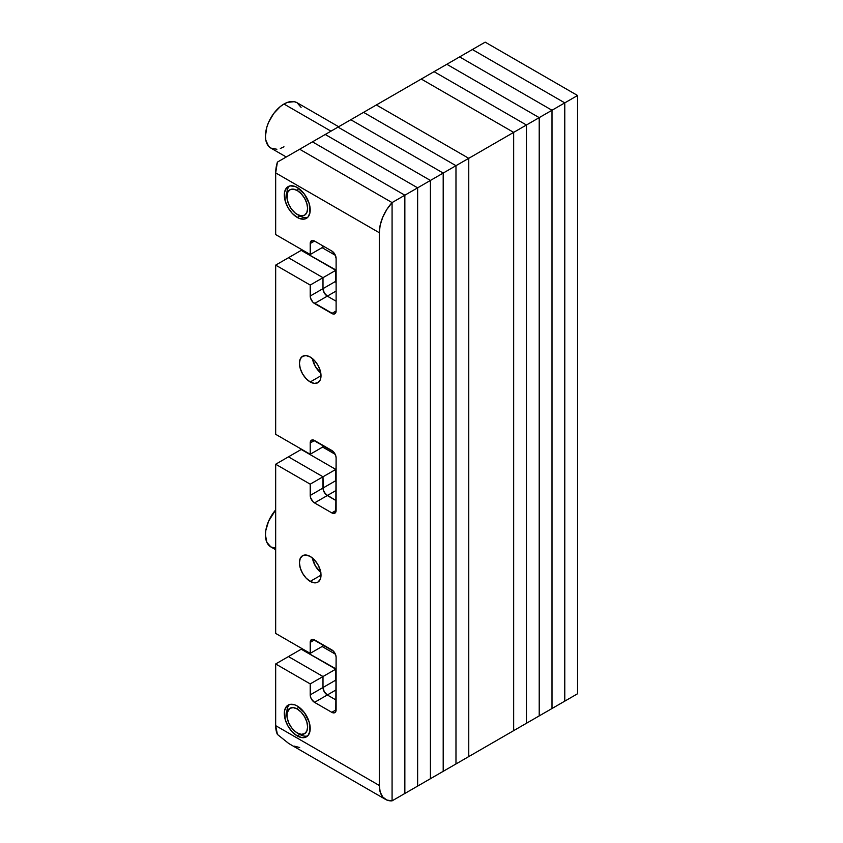 <?xml version="1.0" encoding="UTF-8"?>
<svg xmlns="http://www.w3.org/2000/svg" width="843" height="843" viewBox="0 0 843 843"><rect width="100%" height="100%" fill="white"/><g stroke="black" fill="none" stroke-linecap="round" stroke-linejoin="round"><path stroke-width="1.26" d="M513.661 730.649L468.761 756.582L468.761 158.315L513.661 132.383L513.661 730.649L468.761 756.582L468.761 158.315L376.357 104.964L421.258 79.042L513.661 132.383L468.761 158.315L376.357 104.964L468.761 158.315L468.761 756.582L455.979 763.958L455.979 165.692L468.761 158.315L455.979 165.692L363.575 112.351L376.357 104.964L363.575 112.351L455.979 165.692L363.575 112.351L350.804 119.727L363.575 112.351L455.979 165.692L455.979 763.958L455.979 165.692L443.197 173.068L455.979 165.692L455.979 763.958L443.197 771.334L443.197 173.068L350.804 119.727L443.197 173.068L350.804 119.727L338.022 127.103L350.804 119.727L443.197 173.068L443.197 771.334L443.197 173.068L430.415 180.444L443.197 173.068L443.197 771.334L430.415 778.711L430.415 180.444L338.022 127.103L430.415 180.444L338.022 127.103L325.24 134.48L338.022 127.103L430.415 180.444L430.415 778.711L430.415 180.444L417.633 187.831L430.415 180.444L430.415 778.711L417.633 786.097L417.633 187.831L325.24 134.48L417.633 187.831L325.24 134.48L299.676 149.243L312.458 141.856L404.851 195.207L312.458 141.856L325.24 134.48L417.633 187.831L417.633 786.097L417.633 187.831L404.851 195.207L404.851 793.474L392.079 800.85L392.079 202.583L404.851 195.207L404.851 793.474L404.851 195.207L417.633 187.831L417.633 786.097L404.851 793.474L404.851 195.207L312.458 141.856L404.851 195.207L392.079 202.583L392.079 800.85L468.761 756.582L468.761 158.315L376.357 104.964L434.04 71.666L526.443 125.006L526.443 723.273L513.661 730.649L513.661 132.383L421.258 79.042L513.661 132.383L526.443 125.006L513.661 132.383L421.258 79.042L446.822 64.289L539.214 117.63L539.214 715.897L513.661 730.649L513.661 132.383L513.661 730.649M526.443 723.273L526.443 125.006L434.04 71.666L526.443 125.006L539.214 117.63L526.443 125.006L434.04 71.666L459.604 56.902L551.996 110.254L551.996 708.52L526.443 723.273L526.443 125.006L526.443 723.273M539.214 715.897L539.214 117.63L446.822 64.289L539.214 117.63L551.996 110.254L539.214 117.63L446.822 64.289L472.386 49.526L564.778 102.878L564.778 701.144L539.214 715.897L539.214 117.63L539.214 715.897M551.996 708.52L551.996 110.254L459.604 56.902L551.996 110.254L564.778 102.878L551.996 110.254L459.604 56.902L485.168 42.15L577.56 95.491L577.56 693.757L564.778 701.144L551.996 708.52L551.996 110.254L551.996 708.52M564.778 701.144L564.778 102.878L472.386 49.526L564.778 102.878L577.56 95.491L564.778 102.878L472.386 49.526L485.168 42.15L577.56 95.491L577.56 693.757L564.778 701.144L564.778 102.878L564.778 701.144M320.783 373.038A15.269 8.809 60 0 1 312.426 358.581A15.269 8.809 -120 0 0 320.783 373.038M320.783 572.46A15.269 8.809 60 0 1 312.426 558.003A15.269 8.809 -120 0 0 320.783 572.46M322.995 476.79L335.777 469.414L335.777 480.679L322.995 488.055L322.995 476.79L335.777 469.414L301.236 449.467L288.454 456.843L322.995 476.79L322.995 488.055L335.777 480.679A6.101 3.53 -120 0 0 336.115 482.828A6.101 3.53 60 0 1 335.777 480.679L335.777 469.414L335.777 480.679L335.777 469.414L301.236 449.467L288.454 456.843L322.995 476.79L288.454 456.843L322.995 476.79L323.322 490.152L324.26 492.312L327.316 495.536A6.101 3.53 60 0 1 322.995 488.055L322.995 476.79L310.213 484.167L275.672 464.23L275.672 633.42L310.213 653.357L310.54 640.669L312.879 639.321L333.459 651.207L335.788 655.253L336.115 657.35L335.788 711.545L334.85 712.63L331.805 712.324L314.534 702.356L311.478 699.132L310.54 696.971L310.213 683.905L275.672 663.968L275.672 725.644L379.297 785.465L379.297 232.721L275.672 172.899L275.672 234.575L310.213 254.512L310.54 241.825L312.879 240.476L314.534 241.056L331.805 251.024L334.85 254.249L336.115 258.506L336.115 310.983L334.85 313.786L333.459 314.049L312.879 302.173L310.54 298.127L310.213 285.06L275.672 265.123L275.672 434.314L310.213 454.251L310.213 442.986L310.54 441.268L312.879 439.92L333.459 451.795L335.788 455.842L336.115 457.939L335.788 512.112L333.459 513.461L331.805 512.881L314.534 502.913L312.879 501.585L310.54 497.528L310.213 484.167L322.995 476.79M336.115 490.447L327.316 495.536L336.115 490.447M336.115 500.616L325.661 494.198L323.322 490.152L322.995 488.055A6.101 3.53 -120 0 0 327.316 495.536L314.534 502.913A6.101 3.53 60 0 1 310.213 495.431L322.995 488.055L310.213 495.431L310.213 484.167L275.672 464.23L288.454 456.843L275.672 464.23L275.672 633.42L310.213 653.357L322.995 645.98L322.995 644.79L322.995 645.98L324.028 645.38L322.995 645.98L322.995 644.79L322.995 645.98L310.213 653.357L310.213 642.398L314.534 639.9L310.213 642.398A6.101 3.53 60 0 1 311.478 639.595A6.101 3.53 60 0 1 314.534 639.9L331.805 649.869A6.101 3.53 60 0 1 336.115 657.35L336.115 709.827A6.101 3.53 60 0 1 334.85 712.63A6.101 3.53 60 0 1 331.805 712.324L336.115 709.827L331.805 712.324L314.534 702.356L327.316 694.969A6.101 3.53 60 0 1 322.995 687.498L335.777 680.122L335.777 669.152L301.236 649.205L288.454 656.581L322.995 676.529L335.777 669.152L322.995 676.529L322.995 687.498L335.777 680.122A6.101 3.53 -120 0 0 336.115 682.272A6.101 3.53 60 0 1 335.777 680.122L336.115 668.952L301.236 649.205L288.454 656.581L322.995 676.529L322.995 687.498L324.26 691.755L327.316 694.969L336.115 689.89L327.316 694.969L336.115 700.059L327.316 694.969L324.26 691.755L322.995 687.498L322.995 676.529L288.454 656.581L322.995 676.529L322.995 687.498A6.101 3.53 -120 0 0 327.316 694.969L336.115 700.059L327.316 694.969L314.534 702.356A6.101 3.53 60 0 1 310.213 694.874L322.995 687.498L310.213 694.874L310.213 683.905L322.995 676.529L310.213 683.905L275.672 663.968L288.454 656.581L275.672 663.968L275.672 725.644L277.41 734.443L288.801 743.547L277.41 734.443A30.527 17.629 120 0 1 275.672 725.644L379.297 785.465L379.297 232.721L380.182 225.134L382.775 217.157L386.842 209.422L392.079 202.583L299.676 149.243L392.079 202.583L392.079 800.85L392.079 202.583L299.676 149.243L392.079 202.583A30.527 17.629 -60 0 0 379.297 232.721L275.672 172.899L275.672 234.575L310.213 254.512L322.995 247.136L322.995 245.945L322.995 247.136L324.028 246.535L322.995 247.136L322.995 245.945L322.995 247.136L310.213 254.512L310.213 243.543L314.534 241.056L310.213 243.543A6.101 3.53 60 0 1 311.478 240.75A6.101 3.53 60 0 1 314.534 241.056L331.805 251.024A6.101 3.53 60 0 1 336.115 258.506L336.115 310.983A6.101 3.53 60 0 1 334.85 313.786A6.101 3.53 60 0 1 331.805 313.48L336.115 310.983L331.805 313.48L314.534 303.512L327.316 296.125A6.101 3.53 60 0 1 322.995 288.654L335.777 281.277L335.777 270.308L301.236 250.36L288.454 257.737L301.236 250.36L335.777 270.308L322.995 277.684L335.777 270.308L335.777 281.277A6.101 3.53 -120 0 0 336.115 283.427A6.101 3.53 60 0 1 335.777 281.277L336.115 270.108L301.236 250.36L302.131 249.844L301.236 250.36L335.777 270.308L335.777 281.277L322.995 288.654L324.26 292.911L327.316 296.125L336.115 291.046L327.316 296.125L336.115 301.214L327.316 296.125L324.26 292.911L322.995 288.654L322.995 277.684L322.995 288.654A6.101 3.53 -120 0 0 327.316 296.125L336.115 301.214L327.316 296.125L314.534 303.512A6.101 3.53 60 0 1 310.213 296.03L322.995 288.654L310.213 296.03L310.213 285.06L322.995 277.684L322.995 288.654L322.995 277.684L288.454 257.737L322.995 277.684L310.213 285.06L275.672 265.123L288.454 257.737L322.995 277.684L288.454 257.737L275.672 265.123L275.672 434.314L310.213 454.251L324.292 446.126L322.995 446.874L322.995 445.378L322.995 446.874L310.213 454.251L310.213 442.986L314.534 440.499L310.213 442.986A6.101 3.53 60 0 1 311.478 440.194A6.101 3.53 60 0 1 314.534 440.499L331.805 450.468A6.101 3.53 60 0 1 336.115 457.939L336.115 510.394A6.101 3.53 60 0 1 334.85 513.187A6.101 3.53 60 0 1 331.805 512.881L336.115 510.394L331.805 512.881L314.534 502.913L327.316 495.536L336.115 500.616M301.236 649.205L335.777 669.152L301.236 649.205L302.131 648.688L301.236 649.205M301.236 449.467L335.777 469.414L301.236 449.467M322.995 445.378L322.995 446.874L322.995 445.378M312.405 358.444L315.366 366.526L320.888 373.133L315.366 366.526L312.405 358.444M312.405 557.866L315.366 565.948L320.888 572.555L315.366 565.948L312.405 557.866M297.263 217.441A18.314 10.58 60 0 1 285.292 201.298A18.314 10.58 60 0 1 288.106 186.619A18.314 10.58 60 0 1 297.263 187.525L304.46 194.206L309.223 203.669L309.961 212.731L308.032 217.009L304.46 219.075L299.792 218.611L297.263 217.441L292.3 213.437L288.106 207.768L285.292 201.298L284.555 192.236L286.494 187.957L290.066 185.892L294.734 186.356L297.263 187.525A18.314 10.58 60 0 1 309.223 203.669A18.314 10.58 60 0 1 306.42 218.348A18.314 10.58 60 0 1 297.263 217.441L299.855 215.945L297.263 217.441M310.213 381.963A15.269 8.809 60 0 1 300.245 368.507A15.269 8.809 60 0 1 302.584 356.283A15.269 8.809 60 0 1 310.213 357.032L314.344 360.372L317.843 365.093L320.182 370.488L321.004 375.736L310.213 381.963L306.083 378.633L302.584 373.902L300.245 368.507L299.423 363.27L300.245 358.97L302.584 356.283L306.083 355.598L310.213 357.032A15.269 8.809 60 0 1 320.182 370.488A15.269 8.809 60 0 1 317.843 382.722L314.344 383.396L310.213 381.963L321.004 375.736L320.182 380.024L317.843 382.722A15.269 8.809 60 0 1 310.213 381.963M310.213 581.385A15.269 8.809 60 0 1 300.245 567.94A15.269 8.809 60 0 1 302.584 555.706A15.269 8.809 60 0 1 310.213 556.454L314.344 559.794L317.843 564.515L320.182 569.91L321.004 575.158L310.213 581.385L306.083 578.056L302.584 573.324L300.245 567.94L299.423 562.692L300.245 558.393L302.584 555.706L306.083 555.021L310.213 556.454A15.269 8.809 60 0 1 320.182 569.91A15.269 8.809 60 0 1 317.843 582.144L314.344 582.819L310.213 581.385L321.004 575.158L320.182 579.447L317.843 582.144A15.269 8.809 60 0 1 310.213 581.385M297.263 735.939A18.314 10.58 60 0 1 285.292 719.796A18.314 10.58 60 0 1 288.106 705.117A18.314 10.58 60 0 1 297.263 706.023L304.46 712.704L309.223 722.166L309.961 731.239L308.032 735.507L304.46 737.572L302.216 737.667L297.263 735.939L292.3 731.935L288.106 726.266L285.292 719.796L284.555 710.733L286.494 706.455L290.066 704.39L294.734 704.853L297.263 706.023A18.314 10.58 60 0 1 309.223 722.166A18.314 10.58 60 0 1 306.42 736.845A18.314 10.58 60 0 1 297.263 735.939L299.855 734.443L297.263 735.939M294.196 746.108L299.676 747.509M385.62 799.449A30.527 17.629 -60 0 0 392.079 800.85L386.842 800.049L382.775 797.025L380.182 792.03L379.297 785.465A30.527 17.629 -60 0 0 385.62 799.449L288.78 743.537M299.676 149.243L277.41 162.098L275.672 172.899A30.527 17.629 120 0 1 277.41 162.098L299.676 149.243M335.187 454.314L322.648 447.075L335.187 454.314M335.398 654.179L322.1 646.497L335.398 654.179M335.398 255.334L322.1 247.652L335.398 255.334M275.672 509.91A26.196 15.121 120 0 0 270.866 546.938L266.852 542.323L265.44 534.947L265.798 530.574L268.559 521.259L275.672 509.91M275.672 548.171L270.866 546.938L275.672 549.71M298.527 706.824L297.263 709.016A14.658 8.462 60 0 1 307.621 726.961A14.658 8.462 60 0 1 297.263 732.946L299.855 734.443A18.314 10.58 -120 0 0 307.621 735.939A18.314 10.58 60 0 1 299.855 734.443L295.24 731.555L291.499 727.604L288.643 722.651L287.094 717.446L287.094 712.778L289.929 708.289L293.301 707.635L297.263 709.016L301.225 712.219L304.586 716.75L306.831 721.935L307.621 726.961L306.831 731.092L304.586 733.673L301.225 734.327L297.263 732.946A14.658 8.462 60 0 1 286.894 715.001A14.658 8.462 60 0 1 297.263 709.016L298.527 706.824M286.968 713.631A18.314 10.58 60 0 1 289.486 704.527A18.314 10.58 -120 0 0 286.894 712.008L286.894 715.001M298.527 188.326L297.263 190.518A14.658 8.462 60 0 1 307.621 208.463A14.658 8.462 60 0 1 297.263 214.449L299.855 215.945A18.314 10.58 -120 0 0 307.621 217.441A18.314 10.58 60 0 1 299.855 215.945L295.24 213.047L291.499 209.106L288.643 204.154L287.094 198.948L287.684 192.373L289.929 189.791L293.301 189.138L297.263 190.518L301.225 193.721L304.586 198.253L306.831 203.437L307.621 208.463L306.831 212.594L304.586 215.176L301.225 215.829L297.263 214.449A14.658 8.462 60 0 1 286.894 196.503A14.658 8.462 60 0 1 297.263 190.518L298.527 188.326M286.968 195.133A18.314 10.58 60 0 1 289.486 186.029A18.314 10.58 -120 0 0 286.894 193.511L286.894 196.503M330.983 131.171L283.965 104.026A26.196 15.121 120 0 0 266.852 127.103A26.196 15.121 120 0 0 270.866 148.094L268.559 146.187L265.798 140.075L265.44 136.102L266.852 127.103L268.559 122.414L273.669 113.563L280.35 106.513L283.965 104.026L330.983 131.171M338.654 126.735L297.063 102.72A26.196 15.121 120 0 0 283.965 104.026L287.579 102.351L294.249 101.687L297.063 102.72L301.077 107.346M283.965 146.798L280.35 148.473M276.873 149.264L270.866 148.094L286.262 156.988M299.855 734.443L297.263 732.946M299.855 215.945L297.263 214.449"/></g></svg>
